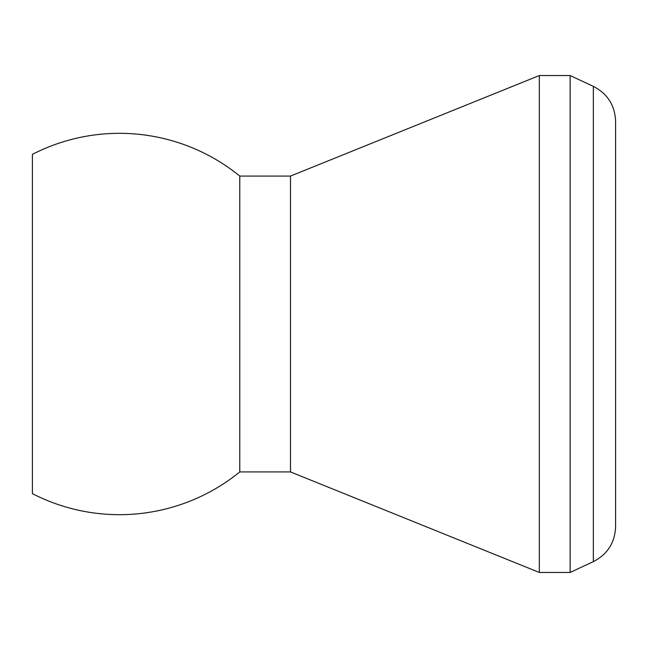<?xml version="1.0" encoding="UTF-8"?>
<svg xmlns="http://www.w3.org/2000/svg" width="648" height="648" viewBox="0 0 648 648"><rect width="100%" height="100%" fill="white"/><g stroke="black" fill="none" stroke-linecap="round" stroke-linejoin="round"><path stroke-width="0.97" d="M239.776 471.922L239.776 176.078A190.674 190.674 0 0 0 32.4 154.354L32.4 493.646A190.674 190.674 0 0 0 239.776 471.922L290.49 471.922L539.33 572.459L570.143 572.459L570.143 75.541L539.33 75.541L539.33 572.459M32.4 154.354L32.4 493.646M239.776 176.078L290.49 176.078L290.49 471.922M593.357 561.63L593.357 86.37C607.532 93.701 614.944 105.332 615.6 121.281L615.6 526.719C614.944 542.668 607.532 554.299 593.357 561.63L570.143 572.459M290.49 176.078L539.33 75.541M593.357 86.37L570.143 75.541"/></g></svg>
